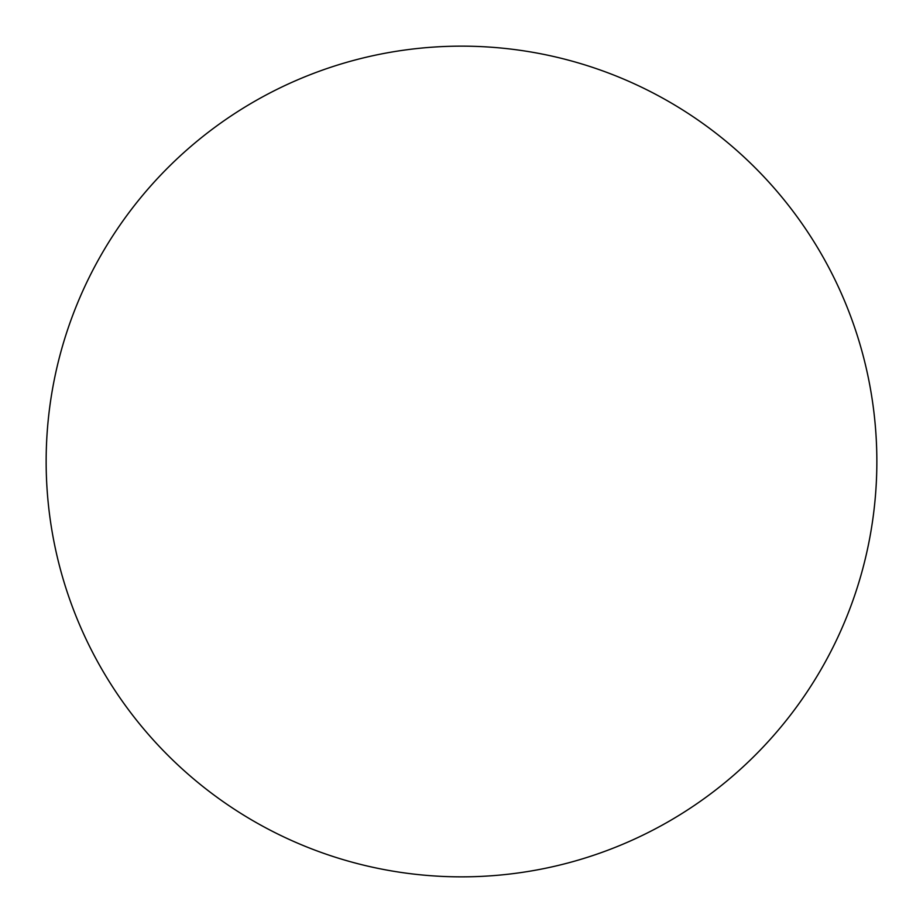 <?xml version="1.0" encoding="UTF-8"?>
<svg xmlns="http://www.w3.org/2000/svg" width="923" height="923" viewBox="0 0 923 923"><rect width="100%" height="100%" fill="white"/><g stroke="black" fill="none" stroke-linecap="round" stroke-linejoin="round"><path stroke-width="0.69" stroke-dasharray="4.62 3.46" d=""/><path stroke-width="1.38" d="M46.15 461.5A415.35 415.35 0 0 0 461.5 876.85A415.35 415.35 0 0 0 669.175 101.795A415.35 415.35 0 0 0 46.15 461.5"/></g></svg>
